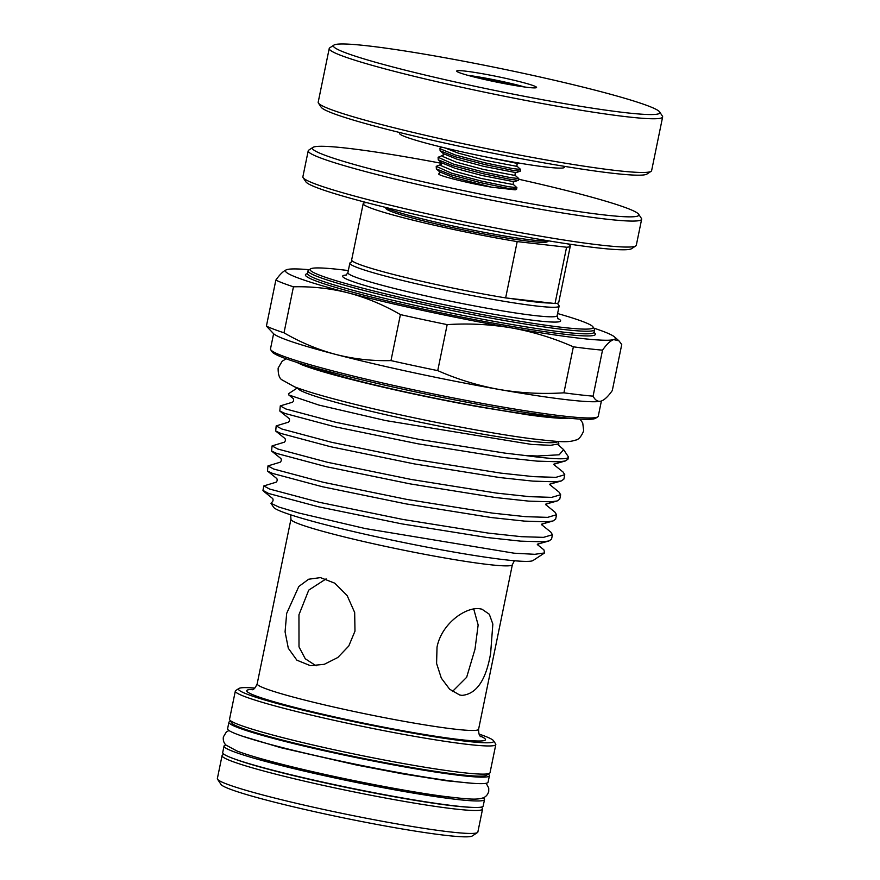 <?xml version="1.0" encoding="UTF-8"?>
<svg xmlns="http://www.w3.org/2000/svg" width="880" height="880" viewBox="0 0 880 880"><rect width="100%" height="100%" fill="white"/><g stroke="black" fill="none" stroke-linecap="round" stroke-linejoin="round"><path stroke-width="1.32" d="M230.615 721.248A132.957 9.02 11.6 0 0 228.921 722.26L227.59 728.761A132.957 9.02 11.6 0 0 277.409 746.306A132.957 9.02 11.6 0 0 413.985 775.269A132.957 9.02 11.6 0 0 488.07 782.232L489.412 775.731A132.957 9.02 11.6 0 0 488.246 774.125M228.921 722.26A132.957 9.02 11.6 0 0 278.74 739.816A132.957 9.02 11.6 0 0 415.316 768.779A132.957 9.02 11.6 0 0 489.412 775.731M225.94 745.019A132.957 9.02 11.6 0 0 224.026 746.086L222.695 752.576A132.957 9.02 11.6 0 0 272.525 770.132A132.957 9.02 11.6 0 0 409.09 799.095A132.957 9.02 11.6 0 0 483.186 806.047L484.517 799.557A132.957 9.02 11.6 0 0 483.175 797.83M224.026 746.086A132.957 9.02 11.6 0 0 273.856 763.631A132.957 9.02 11.6 0 0 410.432 792.594A132.957 9.02 11.6 0 0 484.517 799.557M254.782 756.877A119.669 8.118 11.6 0 0 281.897 764.555A119.669 8.118 11.6 0 0 452.001 797.357M329.219 48.51L318.186 102.212A170.192 11.55 11.6 0 0 318.417 103.07A170.192 11.55 11.6 0 0 434.731 137.434A170.192 11.55 11.6 0 0 616.066 170.511A170.192 11.55 11.6 0 0 651.068 171.347A170.192 11.55 11.6 0 0 651.618 170.654L662.64 116.952A170.192 11.55 -168.4 0 1 627.088 116.798A170.192 11.55 -168.4 0 1 440.374 82.5A170.192 11.55 -168.4 0 1 329.219 48.51A170.192 11.55 -168.4 0 1 329.758 47.817L333.927 45.078A166.639 11.308 11.6 0 0 437.041 77.836A166.639 11.308 11.6 0 0 625.064 112.629A166.639 11.308 11.6 0 0 659.659 111.936A166.639 11.308 11.6 0 0 545.765 78.287A166.639 11.308 11.6 0 0 368.214 45.903A166.639 11.308 11.6 0 0 333.927 45.078M476.19 77.506A37.224 2.53 -168.4 0 1 516.12 85.712M467.896 75.35A37.224 2.53 -168.4 0 1 524.601 86.988M465.212 71.104A40.777 2.772 -168.4 0 1 511.225 79.607A40.777 2.772 -168.4 0 1 536.448 87.626A40.777 2.772 -168.4 0 1 528.066 87.428A40.777 2.772 -168.4 0 1 484.616 79.497A40.777 2.772 -168.4 0 1 456.753 71.269A40.777 2.772 -168.4 0 1 465.212 71.104M651.068 171.347L646.899 174.086A166.639 11.308 -168.4 0 1 612.623 173.261A166.639 11.308 -168.4 0 1 435.072 140.877A166.639 11.308 -168.4 0 1 321.178 107.228L318.417 103.07M564.718 166.397L564.542 167.233A84.205 5.709 -168.4 0 1 546.953 167.156A84.205 5.709 -168.4 0 1 454.575 150.183A84.205 5.709 -168.4 0 1 399.564 133.364L399.74 132.528M441.705 163.35A166.639 11.308 11.6 0 0 347.215 148.214A166.639 11.308 11.6 0 0 312.928 147.389L308.759 150.128A170.192 11.55 11.6 0 0 308.209 150.821L302.874 176.803A170.192 11.55 11.6 0 0 303.105 177.65A170.192 11.55 11.6 0 0 419.419 212.014A170.192 11.55 11.6 0 0 600.754 245.102A170.192 11.55 11.6 0 0 635.756 245.938A170.192 11.55 11.6 0 0 636.306 245.245L641.641 219.263A170.192 11.55 11.6 0 0 641.41 218.405L638.649 214.247A166.639 11.308 11.6 0 0 518.65 179.223M308.209 150.821A170.192 11.55 11.6 0 0 419.375 184.8A170.192 11.55 11.6 0 0 606.089 219.109A170.192 11.55 11.6 0 0 641.641 219.263M303.105 177.65L305.866 181.819A166.639 11.308 11.6 0 0 419.76 215.468A166.639 11.308 11.6 0 0 597.311 247.852A166.639 11.308 11.6 0 0 631.587 248.677L635.756 245.938M385.594 207.405A84.205 5.709 11.6 0 0 446.281 224.543A84.205 5.709 11.6 0 0 532.004 240.009A84.205 5.709 11.6 0 0 548.218 240.79M385.165 207.295L386.111 208.725A82.434 5.599 11.6 0 0 442.442 225.368A82.434 5.599 11.6 0 0 530.277 241.395A82.434 5.599 11.6 0 0 547.239 241.802L548.658 240.856M312.928 147.389A166.639 11.308 11.6 0 0 416.042 180.147A166.639 11.308 11.6 0 0 604.065 214.929A166.639 11.308 11.6 0 0 638.649 214.247M402.809 217.591A105.699 7.172 11.6 0 0 517.198 241.593L505.648 297.902A105.699 7.172 11.6 0 1 391.259 273.9A105.699 7.172 11.6 0 1 351.648 259.941L363.198 203.632A105.699 7.172 11.6 0 0 402.809 217.591M597.74 416.867L595.65 418.242A165.539 11.231 -168.4 0 1 561.605 417.428A165.539 11.231 -168.4 0 1 385.231 385.253A165.539 11.231 -168.4 0 1 272.096 351.824L270.721 349.745A167.31 11.352 11.6 0 0 385.066 383.526A167.31 11.352 11.6 0 0 563.321 416.042A167.31 11.352 11.6 0 0 597.74 416.867A167.31 11.352 11.6 0 0 598.268 416.196L601.392 401.016A168.421 11.429 -168.4 0 1 601.315 401.038A168.421 11.429 -168.4 0 1 601.095 401.104L601.326 401.038M273.603 333.729L270.49 348.909A167.31 11.352 11.6 0 0 270.721 349.745M348.326 270.578A144.485 9.801 11.6 0 0 340.285 269.599A144.485 9.801 11.6 0 0 310.563 268.884A144.485 9.801 11.6 0 0 399.96 297.286A144.485 9.801 11.6 0 0 562.98 327.448A144.485 9.801 11.6 0 0 592.966 326.854A144.485 9.801 11.6 0 0 557.59 313.533M592.966 326.854L594.352 328.933A146.256 9.922 -168.4 0 1 594.539 329.659A146.256 9.922 -168.4 0 1 563.992 329.538A146.256 9.922 -168.4 0 1 403.535 300.058A146.256 9.922 -168.4 0 1 308.011 270.842A146.256 9.922 -168.4 0 1 308.473 270.248L310.563 268.884M557.403 303.248L558.965 305.602A106.81 7.249 -168.4 0 1 559.108 306.141A106.81 7.249 -168.4 0 1 536.789 306.042A106.81 7.249 -168.4 0 1 419.617 284.515A106.81 7.249 -168.4 0 1 349.844 263.186A106.81 7.249 -168.4 0 1 350.185 262.746L352.55 261.206M509.762 298.364A103.268 7.007 11.6 0 0 534.776 301.873A103.268 7.007 11.6 0 0 550.902 303.061L505.648 297.902M254.859 688.061A130.306 8.844 11.6 0 0 238.876 688.479A130.306 8.844 11.6 0 0 319.495 714.087A130.306 8.844 11.6 0 0 466.521 741.29A130.306 8.844 11.6 0 0 493.559 740.762A130.306 8.844 11.6 0 0 479.039 734.074M493.559 740.762L495.627 743.875A132.957 9.02 -168.4 0 1 495.814 744.546A132.957 9.02 -168.4 0 1 468.028 744.425A132.957 9.02 -168.4 0 1 322.168 717.629A132.957 9.02 -168.4 0 1 235.323 691.075A132.957 9.02 -168.4 0 1 235.741 690.536L238.876 688.479M489.599 773.234L486.475 775.291A130.306 8.844 -168.4 0 1 459.668 774.642A130.306 8.844 -168.4 0 1 320.837 749.32A130.306 8.844 -168.4 0 1 231.792 723.008L229.724 719.895A132.957 9.02 11.6 0 0 320.595 746.735A132.957 9.02 11.6 0 0 462.253 772.585A132.957 9.02 11.6 0 0 489.599 773.234A132.957 9.02 11.6 0 0 490.028 772.695L495.814 744.546M235.323 691.075L229.537 719.224A132.957 9.02 11.6 0 0 229.724 719.895M234.476 758.945A130.306 8.844 11.6 0 0 453.266 805.838A130.306 8.844 11.6 0 0 469.843 807.257M481.481 807.059L482.383 808.423A132.957 9.02 -168.4 0 1 482.559 809.083A132.957 9.02 -168.4 0 1 454.784 808.962A132.957 9.02 -168.4 0 1 308.913 782.166A132.957 9.02 -168.4 0 1 222.068 755.612A132.957 9.02 -168.4 0 1 222.497 755.073L223.861 754.182M477.422 832.579L472.208 836A128.524 8.723 -168.4 0 1 445.764 835.362A128.524 8.723 -168.4 0 1 308.825 810.381A128.524 8.723 -168.4 0 1 220.99 784.432L217.536 779.229A132.957 9.02 11.6 0 0 308.407 806.08A132.957 9.02 11.6 0 0 450.076 831.919A132.957 9.02 11.6 0 0 477.422 832.579A132.957 9.02 11.6 0 0 477.851 832.04L482.559 809.083M222.068 755.612L217.36 778.569A132.957 9.02 11.6 0 0 217.536 779.229M557.799 441.408A132.737 9.009 -168.4 0 1 530.101 441.177A132.737 9.009 -168.4 0 1 385.297 414.612A132.737 9.009 -168.4 0 1 297.759 388.036M286.671 613.393L298.826 586.465L308.66 579.227L320.441 577.61L334.785 583.198L347.16 595.606L354.673 612.502L354.981 631.136L348.766 646.019L337.832 657.492L324.28 664.312L310.387 665.676L296.89 660.187L288.31 648.252L285.076 631.862L286.671 613.393M461.912 695.387L459.613 694.958L449.625 689.205L441.32 678.139L436.59 663.465L437.019 647.196C441.474 623.733 465.597 606.749 479.688 608.762L481.899 609.158L489.324 614.251L492.844 624.063L490.633 653.323C486.046 680.119 476.476 694.144 461.912 695.387M558.184 441.43L558.855 443.85L550.594 445.313L531.674 444.433L385.649 420.563L318.956 405.086L288.783 394.955L288.497 393.745L297.396 387.904M288.783 394.955L293.26 398.563C293.909 399.927 293.656 401.148 292.501 402.204L280.28 405.9L285.923 409.002L335.698 422.279L419.254 439.417L504.834 453.101L524.865 455.466L537.273 456.005L559.174 454.795L563.629 449.658L557.843 444.51L558.602 445.258L558.855 443.85M563.629 449.658L568.161 456.5A146.256 9.922 -168.4 0 1 568.359 457.226A146.256 9.922 -168.4 0 1 537.801 457.094A146.256 9.922 -168.4 0 1 524.865 455.466M568.359 457.226L567.963 459.173L565.345 460.966L559.009 461.802L536.976 461.12L503.921 457.556L418.341 443.872L334.785 426.734L285.01 413.457L279.807 411.037L289.146 418.561C289.817 419.848 289.564 421.069 288.398 422.202L276.177 425.898L281.82 429L331.584 442.288L415.14 459.426L500.731 473.11L533.786 476.663L555.819 477.356L564.773 474.716L563.86 479.171L561.231 480.975L554.895 481.811L532.873 481.118L499.818 477.565L414.227 463.881L330.671 446.743L280.907 433.455L275.693 431.035L285.043 438.57C285.681 440 285.428 441.21 284.295 442.211L272.074 445.907L277.717 449.009L327.481 462.286L411.037 479.424L496.628 493.108L529.683 496.672L551.705 497.354L560.659 494.725L559.746 499.18L557.128 500.973L550.792 501.809L528.77 501.127L495.715 497.563L410.124 483.879L326.568 466.741L276.804 453.464L271.59 451.044L280.94 458.568C281.589 459.943 281.336 461.164 280.192 462.209L267.971 465.905L273.603 469.007L323.378 482.295L406.934 499.433L492.525 513.117L525.58 516.67L547.602 517.363L556.556 514.723L555.643 519.178L553.025 520.982L546.689 521.818L524.667 521.125L491.601 517.572L406.021 503.888L322.465 486.75L272.69 473.462L267.487 471.042L276.826 478.577C277.475 479.974 277.222 481.184 276.078 482.218L263.857 485.914L269.5 489.016L319.275 502.293L402.831 519.431L488.411 533.115L521.466 536.679L543.499 537.361L552.453 534.732L550.759 532.048L541.409 524.524M552.453 534.732L551.54 539.187L548.911 540.98L542.586 541.816L520.553 541.134L487.498 537.57L401.907 523.886L318.351 506.748L268.587 493.471L262.944 490.369L263.857 485.914M279.807 411.037L280.28 405.9M275.693 431.035L276.177 425.898M271.59 451.044L272.074 445.907M267.487 471.042L267.971 465.905M564.773 474.716L563.079 472.043L553.729 464.508L554.499 465.267L554.796 463.815M560.659 494.725L558.965 492.041L549.626 484.517M556.556 514.723L554.862 512.05L545.523 504.515M263.384 491.051L272.723 498.575C273.372 499.972 273.119 501.193 271.975 502.216L270.941 503.261L278.927 507.078L298.716 512.985L365.288 528.561L514.085 553.19L534.787 554.312L544.621 552.915L533.049 560.516A132.737 9.009 -168.4 0 1 505.736 559.856A132.737 9.009 -168.4 0 1 364.309 534.061A132.737 9.009 -168.4 0 1 273.592 507.254L270.974 503.305M544.621 552.915L543.906 549.846L537.306 544.522M573.364 346.819A182.16 12.364 11.6 0 0 589.182 348.81A182.16 12.364 11.6 0 0 602.525 350.152L593.076 396.154C595.199 400.279 597.872 401.929 601.095 401.104C604.384 400.037 608.113 396.517 612.293 390.555L621.742 344.553L618.97 340.846L613.723 339.603A168.421 11.429 -168.4 0 1 580.184 338.305A168.421 11.429 -168.4 0 1 511.863 327.965C490.446 324.335 468.875 323.213 447.172 324.621L437.734 370.623C457.402 379.313 477.895 385.594 499.235 389.477C520.652 393.118 542.212 394.229 563.915 392.821L573.364 346.819C553.696 338.129 533.192 331.848 511.863 327.965A168.421 11.429 -168.4 0 1 348.524 292.952C330.374 288.376 312.015 286.33 293.447 286.814L284.009 332.816C300.509 342.408 317.801 349.624 335.896 354.464C353.892 359.029 372.251 361.075 390.973 360.602L400.422 314.6C383.779 304.942 366.476 297.726 348.524 292.952A168.421 11.429 -168.4 0 1 286.825 269.643A168.421 11.429 -168.4 0 1 287.056 269.566A168.421 11.429 -168.4 0 1 309.298 269.72M593.813 328.119A168.421 11.429 -168.4 0 1 614.482 336.897A168.421 11.429 -168.4 0 1 613.723 339.603C610.434 340.67 606.705 344.19 602.525 350.152M452.452 691.493L466.653 677.292L474.991 649.253L478.148 624.965L473.715 608.982M326.095 578.875L308.737 590.117L298.947 614.79L299.002 646.877L305.272 658.768L316.107 665.808M441.881 147.191L439.967 148.17L440.22 148.808L455.301 155.001L485.155 162.877L512.138 168.487L520.652 169.477L517.242 166.43L485.144 160.314L458.117 153.065L445.225 147.994M520.652 169.477L520.223 171.226L511.797 170.181L484.803 164.571L454.96 156.695L440.099 150.733L439.967 148.17M510.279 177.584L518.782 178.574L515.372 175.527L483.285 169.411L456.247 162.162L442.596 156.442L443.168 155.243L438.097 157.267L453.442 164.098L483.285 171.974L510.279 177.584M518.782 178.574L518.353 180.323L509.927 179.278L482.944 173.668L453.09 165.792L438.24 159.83L438.097 157.267M508.409 186.681L516.912 187.671L513.513 184.613L481.415 178.508L454.377 171.259L440.726 165.539L441.298 164.34L436.227 166.364L451.572 173.195L481.415 181.071L508.409 186.681M516.912 187.671L516.571 189.365L515.207 189.849L491.645 187.198C467.478 183.062 437.283 175.45 438.713 173.866L439.428 173.437L438.713 173.866M513.26 188.144C518.947 189.805 517.209 189.882 508.057 188.375L481.074 182.765L451.22 174.889L436.37 168.927L436.227 166.364M567.666 243.859A105.699 7.172 11.6 0 1 570.295 246.136A105.699 7.172 11.6 0 1 566.577 247.225L517.198 241.593M366.52 202.576A105.699 7.172 11.6 0 0 363.198 203.632M601.095 401.104A168.421 11.429 -168.4 0 1 499.235 389.477A168.421 11.429 -168.4 0 1 335.896 354.464A168.421 11.429 -168.4 0 1 273.658 333.784L266.409 326.117L275.847 280.115C280.038 274.153 283.778 270.633 287.056 269.566M284.009 332.816A182.16 12.364 -168.4 0 1 266.409 326.117M437.734 370.623A182.16 12.364 -168.4 0 1 390.973 360.602M593.076 396.154A182.16 12.364 -168.4 0 1 563.915 392.821M400.422 314.6A182.16 12.364 11.6 0 0 447.172 324.621M275.847 280.115A182.16 12.364 11.6 0 0 293.447 286.814M566.577 247.225L555.016 303.534A105.699 7.172 11.6 0 0 558.734 302.445L570.295 246.136M555.016 303.534L550.902 303.061M659.659 111.936L662.409 116.105A170.192 11.55 -168.4 0 1 662.64 116.952M555.742 416.724A132.737 9.009 -168.4 0 1 535.436 415.195A132.737 9.009 -168.4 0 1 410.267 392.997A132.737 9.009 -168.4 0 1 309.375 366.157M349.844 263.186L347.886 272.712A106.81 7.249 11.6 0 0 417.659 294.041A106.81 7.249 11.6 0 0 534.842 315.579A106.81 7.249 11.6 0 0 557.15 315.667L557.986 318.857M557.59 318.362A111.243 7.546 -168.4 0 1 537.361 320.793A111.243 7.546 -168.4 0 1 402.798 295.438A111.243 7.546 -168.4 0 1 346.423 275.022M308.011 270.842L307.472 273.449A146.256 9.922 11.6 0 0 403.007 302.654A146.256 9.922 11.6 0 0 563.453 332.134A146.256 9.922 11.6 0 0 594.011 332.266L594.077 332.86M593.989 332.497A148.027 10.043 -168.4 0 1 564.465 334.224A148.027 10.043 -168.4 0 1 391.71 301.972A148.027 10.043 -168.4 0 1 307.406 273.669M514.382 560.747L512.369 564.674A113.014 7.667 -168.4 0 1 488.763 564.575A113.014 7.667 -168.4 0 1 364.771 541.794A113.014 7.667 -168.4 0 1 290.95 519.222L257.169 683.826A113.014 7.667 11.6 0 0 330.99 706.387A113.014 7.667 11.6 0 0 454.971 729.168A113.014 7.667 11.6 0 0 478.588 729.267C478.621 733.722 479.435 736.219 480.997 736.758L480.986 736.758M480.26 736.054A121.88 8.272 -168.4 0 1 460.031 739.607A121.88 8.272 -168.4 0 1 309.342 711.04A121.88 8.272 -168.4 0 1 252.956 689.403M475.321 154.737L517.836 163.537C516.846 164.285 516.648 165.253 517.242 166.43M440.099 150.733L443.454 153.692L456.863 159.159L483.901 166.408L515.977 172.634C514.976 173.382 514.778 174.35 515.372 175.527M438.24 159.83L441.595 162.789L454.993 168.256L482.031 175.505L514.107 181.731C513.106 182.479 512.908 183.447 513.513 184.613M436.37 168.927L439.725 171.886L453.134 177.353L491.645 187.198M242.077 736.065L280.885 747.714L357.071 765.149L403.106 773.938L446.578 780.78L471.878 783.244M228.932 730.488L226.281 732.061L223.377 736.923C222.926 740.289 223.817 743.028 226.039 745.129L237.094 751.058C245.916 754.402 259.193 758.373 276.914 762.982C324.808 775.533 400.708 790.713 443.542 796.301C467.83 799.194 476.553 800.085 483.043 797.885C485.914 796.829 487.817 794.662 488.73 791.384L488.741 788.051L486.167 783.288M297.561 362.736L301.983 364.793C310.453 368.203 325.303 372.691 346.522 378.235C385.891 388.344 429.154 397.727 476.322 406.384L527.417 414.744C555.61 418.781 567.754 418.627 567.941 418.242M286.187 358.798L282.172 361.218L278.135 368.082C278.058 374.352 279.312 378.268 281.897 379.819L294.448 386.782C304.546 390.687 319.968 395.34 340.692 400.708C395.593 415.107 482.79 432.498 531.157 438.691C558.657 441.826 567.281 442.871 575.608 440.11C578.6 439.703 581.295 436.601 583.693 430.804L582.725 422.961L579.964 419.1M302.654 364.166L302.478 364.991M519.178 163.097L517.836 163.537M520.223 171.226L515.977 172.634M518.353 180.323L514.107 181.731M443.388 153.626L443.058 155.287M441.518 162.723L441.199 164.384M439.648 171.82L439.329 173.481M614.482 336.897L618.97 340.846M512.369 564.674L478.588 729.267M562.705 417.549L562.54 418.374M559.108 306.141L557.15 315.667M594.539 329.659L594.011 332.266M565.345 460.966L553.784 464.211M561.231 480.975L549.681 484.209M557.128 500.973L545.578 504.218L546.579 503.822L546.282 505.274M553.025 520.982L541.464 524.216M548.911 540.98L537.361 544.225L538.373 543.829L538.076 545.281M550.385 485.265L550.682 483.813M542.179 525.272L542.476 523.82M257.169 683.826C255.376 687.896 253.649 689.876 251.999 689.755L252.01 689.755M290.95 519.222L290.653 514.822M347.886 272.712L345.862 275.319"/></g></svg>

